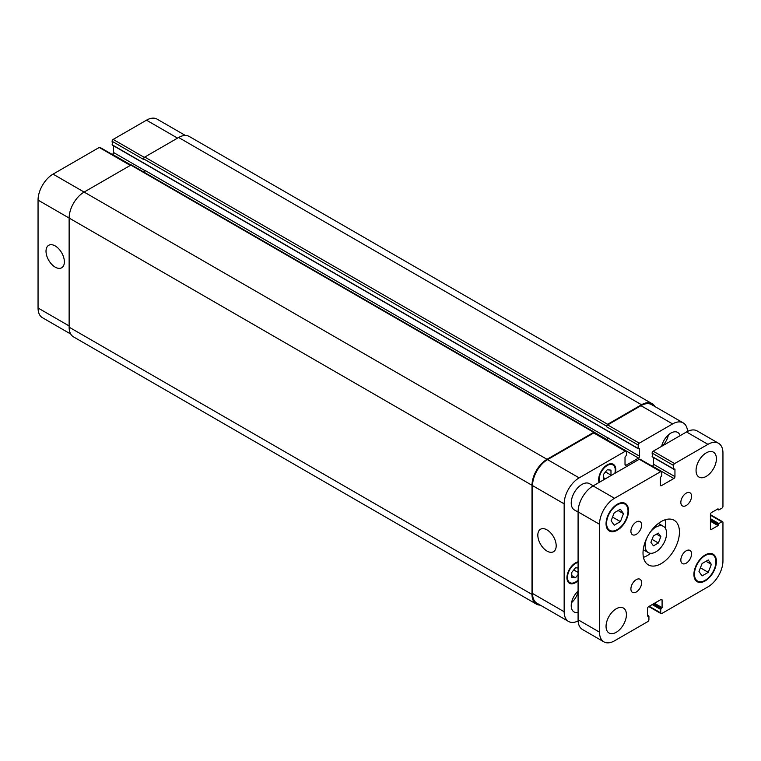 <?xml version="1.0" encoding="UTF-8"?>
<svg xmlns="http://www.w3.org/2000/svg" width="761" height="761" viewBox="0 0 761 761"><rect width="100%" height="100%" fill="white"/><g stroke="black" fill="none" stroke-linecap="round" stroke-linejoin="round"><path stroke-width="1.14" d="M653.404 545.865L650.921 542.346L653.404 535.963L658.351 533.109L660.824 536.629L658.351 543.002L653.404 545.865M658.351 543.002L652.072 539.387M660.824 536.629L656.534 534.155M649.827 532.767A15.153 8.752 -60 0 1 663.449 526.365A15.153 8.752 -60 0 1 663.449 543.858A15.153 8.752 -60 0 1 648.296 552.61A15.153 8.752 -60 0 1 645.157 545.675A15.153 8.752 -60 0 1 647.031 537.599M643.435 557.328A25.76 14.878 120 0 0 650.617 553.304M665.209 528.029A25.76 14.878 120 0 0 665.104 519.792M643.016 553.095A25.76 14.878 -60 0 1 654.26 527.173A25.76 14.878 -60 0 1 674.113 520.267A25.76 14.878 -60 0 1 674.113 550.013A25.76 14.878 -60 0 1 648.353 564.89A25.76 14.878 -60 0 1 643.016 553.095M680.838 560.086A7.572 4.376 -60 0 1 684.149 552.457A7.572 4.376 -60 0 1 689.989 550.431A7.572 4.376 -60 0 1 689.989 559.183A7.572 4.376 -60 0 1 682.408 563.559A7.572 4.376 -60 0 1 680.838 560.086M680.838 502.431A7.572 4.376 -60 0 1 684.149 494.802A7.572 4.376 -60 0 1 689.989 492.776A7.572 4.376 -60 0 1 689.989 501.528A7.572 4.376 -60 0 1 682.408 505.894A7.572 4.376 -60 0 1 680.838 502.431M630.907 531.254A7.572 4.376 -60 0 1 634.217 523.635A7.572 4.376 -60 0 1 640.058 521.599A7.572 4.376 -60 0 1 640.058 530.35A7.572 4.376 -60 0 1 632.477 534.726A7.572 4.376 -60 0 1 630.907 531.254M630.907 588.919A7.572 4.376 -60 0 1 634.217 581.29A7.572 4.376 -60 0 1 640.058 579.264A7.572 4.376 -60 0 1 640.058 588.006A7.572 4.376 -60 0 1 632.477 592.381A7.572 4.376 -60 0 1 630.907 588.919M696.058 470.507A14.392 8.314 -60 0 1 702.336 456.02A14.392 8.314 -60 0 1 713.428 452.167A14.392 8.314 -60 0 1 713.428 468.786A14.392 8.314 -60 0 1 699.036 477.099A14.392 8.314 -60 0 1 696.058 470.507M606.051 626.408A14.392 8.314 -60 0 1 612.329 611.92A14.392 8.314 -60 0 1 623.43 608.058A14.392 8.314 -60 0 1 623.43 624.686A14.392 8.314 -60 0 1 609.028 632.99A14.392 8.314 -60 0 1 606.051 626.408M578.084 512.067L574.365 509.927A15.153 8.752 -60 0 1 571.226 502.983A15.153 8.752 -60 0 1 577.837 487.734A15.153 8.752 -60 0 1 589.518 483.673L593.238 485.822M702.07 575.915L698.978 571.511L702.07 563.54L708.253 559.972L711.345 564.367L708.253 572.348L702.07 575.915M708.253 572.348L700.415 567.811M711.345 564.367L705.989 561.276M614.203 525.185L611.112 520.79L614.203 512.819L620.396 509.242L623.487 513.646L620.396 521.618L614.203 525.185M620.396 521.618L612.548 517.09M623.487 513.646L618.132 510.545M606.584 523.397A15.153 8.752 120 0 0 609.723 530.341A15.153 8.752 120 0 0 624.876 521.589A15.153 8.752 120 0 0 624.876 504.096A15.153 8.752 120 0 0 613.204 508.148A15.153 8.752 120 0 0 606.584 523.397M606.051 523.711A15.914 9.189 -60 0 1 612.995 507.701A15.914 9.189 -60 0 1 625.257 503.44A15.914 9.189 -60 0 1 625.257 521.808A15.914 9.189 -60 0 1 609.342 530.997A15.914 9.189 -60 0 1 606.051 523.711M694.451 574.127A15.153 8.752 120 0 0 697.59 581.071A15.153 8.752 120 0 0 712.743 572.32A15.153 8.752 120 0 0 712.743 554.817A15.153 8.752 120 0 0 701.062 558.878A15.153 8.752 120 0 0 694.451 574.127M693.908 574.441A15.914 9.189 -60 0 1 700.862 558.431A15.914 9.189 -60 0 1 713.114 554.16A15.914 9.189 -60 0 1 713.114 572.538A15.914 9.189 -60 0 1 697.209 581.718A15.914 9.189 -60 0 1 693.908 574.441M599.516 632.153L599.516 524.262A21.213 12.252 -60 0 1 614.517 498.284L660.7 471.62A1.512 0.875 -60 0 1 661.452 471.544A1.512 0.875 -60 0 1 661.766 472.239L661.766 475.701L660.377 477.499L660.377 485.042A1.512 0.875 120 0 0 660.691 485.737A1.512 0.875 120 0 0 661.442 485.661L673.875 478.488A1.512 0.875 120 0 0 674.95 476.633L674.95 469.09L673.552 468.9L673.552 465.437A1.512 0.875 -60 0 1 674.627 463.582L707.949 444.338A21.213 12.252 -60 0 1 718.555 443.292A21.213 12.252 -60 0 1 722.95 453.004L722.95 506.331A1.512 0.875 -60 0 1 721.875 508.186L718.879 509.918L718.023 508.805L711.487 512.572A1.512 0.875 120 0 0 710.413 514.436L710.413 528.781A1.512 0.875 120 0 0 710.726 529.475A1.512 0.875 120 0 0 711.487 529.399L718.023 525.632L718.879 523.53L721.875 521.789A1.512 0.875 -60 0 1 722.636 521.723A1.512 0.875 -60 0 1 722.95 522.407L722.95 560.895A21.213 12.252 -60 0 1 707.949 586.874L661.766 613.537A1.512 0.875 -60 0 1 661.014 613.613A1.512 0.875 -60 0 1 660.7 612.919L660.7 609.456L662.089 607.659L662.089 600.115A1.512 0.875 120 0 0 661.775 599.421A1.512 0.875 120 0 0 661.014 599.497L648.591 606.669A1.512 0.875 120 0 0 647.516 608.524L647.516 616.077L648.914 616.258L648.914 619.72A1.512 0.875 -60 0 1 647.839 621.575L614.517 640.819A21.213 12.252 -60 0 1 603.911 641.865A21.213 12.252 -60 0 1 599.516 632.153L578.084 619.787A21.213 12.252 120 0 0 582.479 629.499L603.911 641.865M661.452 471.544L640.02 459.178A1.512 0.875 120 0 0 639.269 459.254L593.085 485.908A21.213 12.252 120 0 0 578.084 511.896L578.084 619.787M653.518 457.532L653.518 464.258A1.512 0.875 -60 0 1 652.443 466.113L652.244 466.227M718.555 443.292L697.124 430.916A21.213 12.252 120 0 0 686.517 431.972L653.195 451.206A1.512 0.875 120 0 0 652.12 453.061L652.548 456.771M55.192 267.13A12.985 7.496 60 0 1 46.716 255.686A12.985 7.496 60 0 1 48.704 245.289A12.985 7.496 60 0 1 61.689 252.785A12.985 7.496 60 0 1 61.689 267.767A12.985 7.496 60 0 1 55.192 267.13M547.007 551.078A12.985 7.496 60 0 1 538.531 539.635A12.985 7.496 60 0 1 540.519 529.237A12.985 7.496 60 0 1 553.504 536.733A12.985 7.496 60 0 1 553.504 551.715A12.985 7.496 60 0 1 547.007 551.078M130.749 165.147L99.986 147.387A1.512 0.875 120 0 0 99.234 147.463L53.051 174.126A21.213 12.252 120 0 0 38.05 200.105L38.05 307.996A21.213 12.252 120 0 0 42.445 317.708L70.725 334.041M113.484 145.751L113.484 152.476A1.512 0.875 -60 0 1 112.409 154.331L112.209 154.445M185.37 135.458L157.089 119.135A21.213 12.252 120 0 0 146.483 120.181L113.161 139.425A1.512 0.875 120 0 0 112.086 141.28L112.523 144.99M604.186 479.506L603.483 479.44L603.483 474.445L607.23 469.775L610.978 470.108L610.978 475.111L610.274 475.986M605.471 478.764L603.483 477.613M610.978 475.111L605.49 471.944M578.084 574.574L575.516 577.77L571.758 577.437L571.758 572.434L575.516 567.763L578.084 568.001M575.516 577.77L571.758 575.601M578.084 572.424L573.775 569.932M614.84 473.352A11.367 6.564 120 0 0 612.909 464.933A11.367 6.564 120 0 0 604.148 467.977A11.367 6.564 120 0 0 599.192 479.42A11.367 6.564 120 0 0 599.611 482.141M599.05 482.464A12.119 7.001 -60 0 1 598.66 479.725A12.119 7.001 -60 0 1 603.949 467.53A12.119 7.001 -60 0 1 613.29 464.277A12.119 7.001 -60 0 1 615.402 473.028M578.084 562.493A11.367 6.564 120 0 0 567.478 577.409A11.367 6.564 120 0 0 569.827 582.612A11.367 6.564 120 0 0 578.084 580.072M578.084 580.729A12.119 7.001 -60 0 1 569.447 583.268A12.119 7.001 -60 0 1 566.935 577.713A12.119 7.001 -60 0 1 578.084 561.837M687.554 431.411A21.213 12.252 120 0 0 683.197 422.878A21.213 12.252 120 0 0 672.591 423.925L639.269 443.168A1.512 0.875 120 0 0 638.194 445.023L638.194 448.486L639.592 448.667L639.592 456.22A1.512 0.875 -60 0 1 638.517 458.074L626.084 465.247A1.512 0.875 -60 0 1 625.333 465.323A1.512 0.875 -60 0 1 625.019 464.629L625.019 457.085L626.408 455.287L626.408 451.825A1.512 0.875 120 0 0 626.094 451.13A1.512 0.875 120 0 0 625.333 451.206L579.159 477.87A21.213 12.252 120 0 0 564.158 503.849L564.158 611.739A21.213 12.252 120 0 0 568.553 621.452A21.213 12.252 120 0 0 578.122 620.957M661.642 446.327A13.641 7.876 -60 0 1 677.69 432.41A13.641 7.876 -60 0 1 680.106 435.673M578.084 612.377A13.641 7.876 -60 0 1 574.051 611.92A13.641 7.876 -60 0 1 571.226 605.68A13.641 7.876 -60 0 1 578.084 591.059M662.555 445.803A13.641 7.876 120 0 0 668.415 434.873M571.549 602.655A13.641 7.876 120 0 0 578.084 592.106M568.553 621.452L536.943 603.207A21.213 12.252 -60 0 1 532.548 593.494L532.548 485.604A21.213 12.252 -60 0 1 547.549 459.625L593.732 432.961A1.512 0.875 -60 0 1 594.484 432.885L626.094 451.13M641.513 404.747L178.626 137.503A21.213 12.252 120 0 1 189.242 136.457L652.12 403.701A21.213 12.252 -60 0 0 641.513 404.747L607.659 424.296A1.512 0.875 -60 0 0 606.584 426.15L606.584 426.769A1.512 0.875 -60 0 1 607.659 424.914L640.981 405.68A21.213 12.252 -60 0 1 651.587 404.624L683.197 422.878M606.707 439.944L606.907 439.829A1.512 0.875 120 0 0 607.982 437.965L145.094 170.474A1.512 0.875 -60 0 1 144.133 172.262M540.272 605.128A21.213 12.252 -60 0 1 536.4 604.129A21.213 12.252 -60 0 1 532.006 594.417L532.006 485.29A21.213 12.252 -60 0 1 547.007 459.311L593.732 432.343A1.512 0.875 -60 0 1 594.484 432.267A1.512 0.875 -60 0 1 594.798 432.961L594.798 433.066M606.498 439.82L606.907 439.582A1.512 0.875 120 0 0 607.982 437.718M652.12 403.701A21.213 12.252 -60 0 1 654.917 406.545M594.484 432.267L131.596 165.023A1.512 0.875 120 0 0 130.844 165.099L84.129 192.067A21.213 12.252 120 0 0 69.127 218.046L69.127 327.173A21.213 12.252 120 0 0 73.513 336.885L536.4 604.129M178.626 137.503L144.771 157.051A1.512 0.875 120 0 0 143.696 158.906L143.696 159.525L112.086 141.28M578.084 511.896L599.516 524.262M593.085 485.908L614.517 498.284M639.269 459.254L660.7 471.62M660.377 485.042L661.442 485.661M652.443 466.113L673.875 478.488M653.518 464.258L674.95 476.633M652.12 456.524L673.552 468.9M652.12 453.061L673.552 465.437M653.195 451.206L674.627 463.582M686.517 431.972L707.949 444.338M717.49 509.109L718.451 509.67M710.413 528.781L711.487 529.399M710.413 521.237L718.023 525.632M710.413 520.248L718.451 524.89M710.413 519.63L718.451 524.272M710.413 518.641L718.879 523.53M710.413 515.178L721.875 521.789M649.228 606.298L660.7 612.919M652.234 604.567L660.7 609.456M653.09 604.072L661.128 608.714M653.623 603.758L661.661 608.4M654.479 603.264L662.089 607.659M661.014 599.497L662.089 600.115M647.516 615.449L648.477 616.01M532.548 593.494L564.158 611.739M640.981 405.68L672.591 423.925M607.659 424.914L639.269 443.168M606.584 426.769L638.194 445.023M606.907 439.829L638.517 458.074M607.982 437.965L639.592 456.22M625.019 464.629L626.084 465.247M593.732 432.961L625.333 451.206M547.549 459.625L579.159 477.87M532.548 485.604L564.158 503.849M69.127 325.936L38.05 307.996M177.56 138.121L146.483 120.181M144.333 157.413L113.161 139.425M145.075 170.711L113.484 152.476M130.959 165.032L112.409 154.331M130.302 165.403L99.234 147.463M547.007 459.311L53.051 174.126M532.006 485.29L38.05 200.105M593.732 432.343L130.844 165.099M606.907 439.582L594.722 432.543M638.194 448.486L112.086 144.742M606.584 426.15L143.696 158.906M607.659 424.296L144.771 157.051M69.127 327.173L532.006 594.417M643.235 549.689L648.296 552.61M658.389 523.444L663.449 526.365M624.876 504.096L622.45 502.688M609.723 530.341L607.297 528.933M712.743 554.817L710.317 553.418M697.59 581.071L695.164 579.663M652.253 456.809L673.675 469.176M717.309 509.214L718.574 509.946M710.413 514.664L722.636 521.723M648.791 606.555L661.014 613.613M647.516 615.249L648.781 615.982M612.909 464.933L610.798 463.715M569.827 582.612L567.725 581.394M112.219 145.018L638.317 448.762"/></g></svg>
